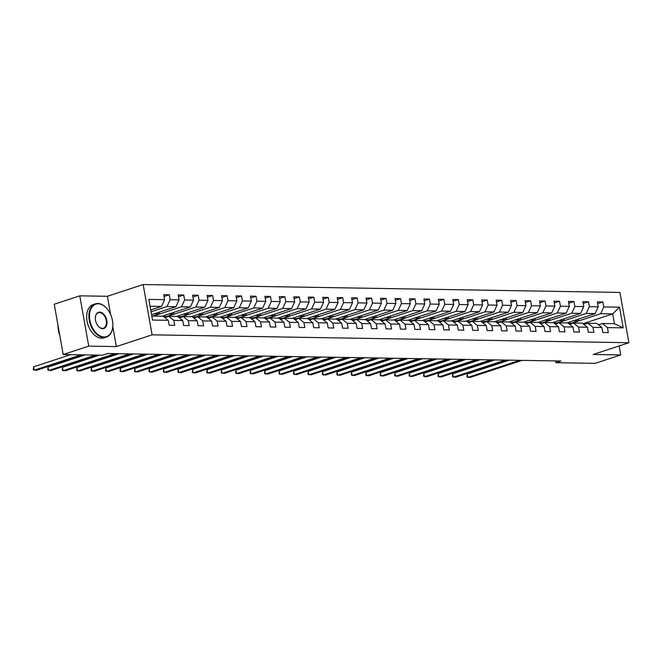 <?xml version="1.0" encoding="UTF-8"?>
<svg xmlns="http://www.w3.org/2000/svg" width="662" height="662" viewBox="0 0 662 662"><rect width="100%" height="100%" fill="white"/><g stroke="black" fill="none" stroke-linecap="round" stroke-linejoin="round"><path stroke-width="0.99" d="M110.645 314.558L107.393 296.295L79.779 295.84L54.234 304.239L63.196 354.534L102.577 355.188L107.683 353.508L560.937 361.013L555.832 362.693L595.204 363.347L620.749 354.94L619.144 345.936M107.393 296.295L143.149 284.536L619.938 292.43L628.9 342.726L152.111 334.831L143.149 284.536M151.813 316.039L163.224 316.229L168.28 320.325L169.166 325.282L174.727 325.373L173.841 320.416L182.737 320.565L183.622 325.522L189.175 325.613L188.298 320.656L197.185 320.805L198.07 325.762L203.631 325.853L202.746 320.896L211.641 321.045L212.527 326.002L218.088 326.093L217.202 321.136L226.098 321.277L226.983 326.242L232.536 326.333L231.659 321.376L240.546 321.517L241.431 326.482L246.992 326.573L246.107 321.608L255.002 321.757L255.888 326.722L261.449 326.813L260.563 321.848L269.459 321.997L270.344 326.962L275.897 327.053L275.02 322.088L283.907 322.237L284.792 327.202L290.353 327.293L289.468 322.328L298.363 322.477L299.249 327.442L304.81 327.533L303.924 322.568L312.82 322.717L313.705 327.682L319.258 327.773L318.381 322.808L327.276 322.957L328.153 327.913L333.714 328.013L332.829 323.048L341.724 323.197L342.61 328.153L348.171 328.253L347.285 323.288L356.181 323.437L357.066 328.393L362.619 328.484L361.742 323.528L370.637 323.677L371.514 328.633L377.075 328.724L376.19 323.768L385.085 323.917L385.971 328.873L391.532 328.964L390.646 324.008L399.542 324.148L400.427 329.113L405.98 329.204L405.103 324.248L413.998 324.388L414.875 329.353L420.436 329.444L419.551 324.488L428.446 324.628L429.332 329.593L434.893 329.684L434.007 324.719L442.903 324.868L443.788 329.833L449.349 329.924L448.464 324.959L457.359 325.108L458.236 330.073L463.797 330.164L462.912 325.199L471.807 325.348L472.693 330.313L478.254 330.404L477.368 325.439L486.264 325.588L487.149 330.553L492.71 330.644L491.825 325.679L500.72 325.828L501.597 330.793L507.158 330.884L506.273 325.919L515.168 326.068L516.054 331.025L521.615 331.124L520.729 326.159L529.625 326.308L530.51 331.265L536.071 331.364L535.186 326.399L544.081 326.548L544.958 331.505L550.519 331.596L549.634 326.639L558.529 326.788L559.415 331.745L564.976 331.836L564.09 326.879L572.986 327.028L573.871 331.985L579.432 332.076L578.547 327.119L587.442 327.26L588.319 332.225L593.88 332.316L592.995 327.359L601.89 327.5L602.776 332.465L608.337 332.556L607.451 327.599L623.207 327.856L619.524 307.193L612.698 313.912L600.649 313.714L571.894 323.172M168.28 320.325L152.533 320.06L148.851 299.398L164.598 299.663L163.721 294.698L169.273 294.789L164.044 296.51M619.524 307.193L603.769 306.936L602.892 301.971L597.331 301.88L598.216 306.837L589.321 306.696L588.435 301.731L582.874 301.64L583.76 306.597L574.864 306.456L573.979 301.491L568.418 301.4L569.303 306.365L560.408 306.216L559.531 301.251L553.97 301.16L554.855 306.125L545.96 305.976L545.074 301.011L539.513 300.92L540.399 305.885L531.503 305.736L530.618 300.771L525.057 300.68L525.942 305.645L517.047 305.496L516.161 300.531L510.609 300.44L511.494 305.405L502.599 305.256L501.713 300.291L496.152 300.2L497.038 305.165L488.142 305.017L487.257 300.06L481.696 299.96L482.581 304.925L473.686 304.777L472.8 299.82L467.248 299.729L468.125 304.685L459.238 304.537L458.352 299.58L452.791 299.489L453.677 304.446L444.781 304.297L443.896 299.34L438.335 299.249L439.22 304.206L430.325 304.057L429.439 299.1L423.887 299.009L424.764 303.966L415.877 303.825L414.991 298.86L409.43 298.769L410.316 303.726L401.42 303.585L400.535 298.62L394.974 298.529L395.859 303.494L386.964 303.345L386.078 298.38L380.526 298.289L381.403 303.254L372.516 303.105L371.63 298.14L366.069 298.049L366.955 303.014L358.059 302.865L357.174 297.9L351.613 297.809L352.498 302.774L343.603 302.625L342.717 297.66L337.165 297.569L338.042 302.534L329.155 302.385L328.269 297.42L322.708 297.329L323.594 302.294L314.698 302.145L313.813 297.188L308.252 297.089L309.137 302.054L300.242 301.905L299.356 296.948L293.804 296.849L294.681 301.814L285.794 301.665L284.908 296.708L279.347 296.617L280.233 301.574L271.337 301.425L270.452 296.468L264.891 296.377L265.776 301.334L256.881 301.185L255.995 296.228L250.443 296.137L251.32 301.094L242.424 300.945L241.547 295.988L235.986 295.897L236.872 300.854L227.976 300.714L227.091 295.748L221.53 295.657L222.415 300.614L213.52 300.474L212.634 295.509L207.082 295.418L207.959 300.382L199.063 300.234L198.186 295.269L192.625 295.178L193.511 300.143L184.615 299.994L183.73 295.029L178.169 294.938L179.054 299.903L170.159 299.754L169.273 294.789M182.737 320.565L177.681 316.469L168.785 316.32L164.912 317.595M151.06 311.794L167.039 306.531L175.935 306.68L151.573 314.698M168.785 316.32L173.841 320.416M170.159 299.754L167.039 306.531M179.054 299.903L175.935 306.68M197.185 320.805L192.129 316.709L183.242 316.56L179.369 317.834M153.245 316.064L181.496 306.771L190.391 306.92L162.14 316.213M183.242 316.56L188.298 320.656M184.615 299.994L181.496 306.771M193.511 300.143L190.391 306.92M211.641 321.045L206.585 316.949L197.69 316.8L193.817 318.074M167.188 316.469L195.952 307.011L204.839 307.16L176.597 316.453M197.69 316.8L202.746 320.896M199.063 300.234L195.952 307.011M207.959 300.382L204.839 307.16M226.098 321.277L221.042 317.189L212.146 317.04L208.273 318.314M181.645 316.709L210.4 307.251L219.296 307.4L191.053 316.693M212.146 317.04L217.202 321.136M213.52 300.474L210.4 307.251M222.415 300.614L219.296 307.4M240.546 321.517L235.498 317.429L226.603 317.28L222.73 318.554M196.101 316.949L224.857 307.491L233.752 307.64L205.501 316.933M226.603 317.28L231.659 321.376M227.976 300.714L224.857 307.491M236.872 300.854L233.752 307.64M255.002 321.757L249.946 317.669L241.051 317.52L237.178 318.794M210.549 317.189L239.313 307.731L248.209 307.88L219.958 317.172M241.051 317.52L246.107 321.608M242.424 300.945L239.313 307.731M251.32 301.094L248.209 307.88M269.459 321.997L264.403 317.909L255.507 317.76L251.634 319.034M225.006 317.429L253.761 307.971L262.657 308.12L234.414 317.412M255.507 317.76L260.563 321.848M256.881 301.185L253.761 307.971M265.776 301.334L262.657 308.12M283.907 322.237L278.859 318.141L269.964 318L266.091 319.274M239.462 317.669L268.218 308.211L277.113 308.36L248.862 317.644M269.964 318L275.02 322.088M271.337 301.425L268.218 308.211M280.233 301.574L277.113 308.36M298.363 322.477L293.307 318.381L284.412 318.24L280.539 319.506M253.91 317.909L282.674 308.451L291.57 308.6L263.319 317.884M284.412 318.24L289.468 322.328M285.794 301.665L282.674 308.451M294.681 301.814L291.57 308.6M312.82 322.717L307.764 318.621L298.868 318.48L294.995 319.746M268.367 318.149L297.122 308.691L306.018 308.84L277.775 318.124M298.868 318.48L303.924 322.568M300.242 301.905L297.122 308.691M309.137 302.054L306.018 308.84M327.276 322.957L322.22 318.861L313.325 318.712L309.452 319.986M282.823 318.389L311.579 308.931L320.474 309.071L292.223 318.364M313.325 318.712L318.381 322.808M314.698 302.145L311.579 308.931M323.594 302.294L320.474 309.071M341.724 323.197L336.668 319.101L327.773 318.952L323.9 320.226M297.271 318.629L326.035 309.171L334.931 309.311L306.68 318.604M327.773 318.952L332.829 323.048M329.155 302.385L326.035 309.171M338.042 302.534L334.931 309.311M356.181 323.437L351.125 319.341L342.229 319.192L338.356 320.466M311.728 318.869L340.483 309.402L349.379 309.551L321.136 318.844M342.229 319.192L347.285 323.288M343.603 302.625L340.483 309.402M352.498 302.774L349.379 309.551M370.637 323.677L365.581 319.58L356.686 319.432L352.813 320.706M326.184 319.101L354.94 309.642L363.835 309.791L335.584 319.084M356.686 319.432L361.742 323.528M358.059 302.865L354.94 309.642M366.955 303.014L363.835 309.791M385.085 323.917L380.029 319.82L371.134 319.672L367.261 320.946M340.632 319.341L369.396 309.882L378.292 310.031L350.041 319.324M371.134 319.672L376.19 323.768M372.516 303.105L369.396 309.882M381.403 303.254L378.292 310.031M399.542 324.148L394.486 320.06L385.59 319.912L381.717 321.186M355.089 319.58L383.844 310.122L392.74 310.271L364.497 319.564M385.59 319.912L390.646 324.008M386.964 303.345L383.844 310.122M395.859 303.494L392.74 310.271M413.998 324.388L408.942 320.3L400.047 320.151L396.174 321.426M369.545 319.82L398.301 310.362L407.196 310.511L378.945 319.804M400.047 320.151L405.103 324.248M401.42 303.585L398.301 310.362M410.316 303.726L407.196 310.511M428.446 324.628L423.39 320.54L414.495 320.391L410.622 321.666M383.993 320.06L412.757 310.602L421.653 310.751L393.402 320.044M414.495 320.391L419.551 324.488M415.877 303.825L412.757 310.602M424.764 303.966L421.653 310.751M442.903 324.868L437.847 320.78L428.951 320.631L425.078 321.906M398.45 320.3L427.205 310.842L436.101 310.991L407.858 320.284M428.951 320.631L434.007 324.719M430.325 304.057L427.205 310.842M439.22 304.206L436.101 310.991M457.359 325.108L452.303 321.02L443.408 320.871L439.535 322.146M412.906 320.54L441.662 311.082L450.557 311.231L422.306 320.524M443.408 320.871L448.464 324.959M444.781 304.297L441.662 311.082M453.677 304.446L450.557 311.231M471.807 325.348L466.751 321.252L457.856 321.111L453.983 322.386M427.354 320.78L456.118 311.322L465.014 311.471L436.763 320.756M457.856 321.111L462.912 325.199M459.238 304.537L456.118 311.322M468.125 304.685L465.014 311.471M486.264 325.588L481.208 321.492L472.312 321.351L468.439 322.617M441.811 321.02L470.566 311.562L479.462 311.711L451.219 320.996M472.312 321.351L477.368 325.439M473.686 304.777L470.566 311.562M482.581 304.925L479.462 311.711M500.72 325.828L495.664 321.732L486.769 321.583L482.896 322.857M456.267 321.26L485.023 311.802L493.918 311.951L465.667 321.236M486.769 321.583L491.825 325.679M488.142 305.017L485.023 311.802M497.038 305.165L493.918 311.951M515.168 326.068L510.112 321.972L501.217 321.823L497.352 323.097M470.715 321.5L499.479 312.042L508.375 312.183L480.124 321.475M501.217 321.823L506.273 325.919M502.599 305.256L499.479 312.042M511.494 305.405L508.375 312.183M529.625 326.308L524.569 322.212L515.673 322.063L511.8 323.337M485.172 321.74L513.927 312.282L522.823 312.423L494.58 321.715M515.673 322.063L520.729 326.159M517.047 305.496L513.927 312.282M525.942 305.645L522.823 312.423M544.081 326.548L539.025 322.452L530.13 322.303L526.257 323.577M499.628 321.98L528.384 312.514L537.279 312.663L509.028 321.955M530.13 322.303L535.186 326.399M531.503 305.736L528.384 312.514M540.399 305.885L537.279 312.663M558.529 326.788L553.473 322.692L544.578 322.543L540.713 323.817M514.076 322.212L542.84 312.754L551.736 312.903L523.485 322.195M544.578 322.543L549.634 326.639M545.96 305.976L542.84 312.754M554.855 306.125L551.736 312.903M572.986 327.028L567.93 322.932L559.034 322.783L555.161 324.057M528.533 322.452L557.288 312.994L566.184 313.143L537.941 322.435M559.034 322.783L564.09 326.879M560.408 306.216L557.288 312.994M569.303 306.365L566.184 313.143M587.442 327.26L582.386 323.172L573.491 323.023L569.618 324.297M542.989 322.692L571.745 313.234L580.64 313.383L552.389 322.675M573.491 323.023L578.547 327.119M574.864 306.456L571.745 313.234M583.76 306.597L580.64 313.383M601.89 327.5L596.834 323.412L587.947 323.263L584.074 324.537M557.445 322.932L586.201 313.474L595.097 313.623L566.846 322.915M587.947 323.263L592.995 327.359M589.321 306.696L586.201 313.474M598.216 306.837L595.097 313.623M623.207 327.856L614.444 323.701L602.395 323.503L598.522 324.777M583.065 323.66L612.698 313.912L614.444 323.701M602.395 323.503L607.451 327.599M603.769 306.936L600.649 313.714M79.779 295.84L88.741 346.135L63.196 354.534M88.741 346.135L116.346 346.59L152.111 334.831M628.9 342.726L593.135 354.484L620.749 354.94M555.509 360.922L555.832 362.693M150.737 309.982L161.478 306.44L150.067 306.249M569.461 323.296L568.36 323.279M555.004 323.056L553.912 323.039M540.548 322.816L539.456 322.799M526.1 322.584L524.999 322.56M511.643 322.344L510.543 322.32M497.187 322.104L496.095 322.088M482.739 321.864L481.638 321.848M468.282 321.624L467.182 321.608M453.826 321.384L452.734 321.368M439.378 321.144L438.277 321.128M424.921 320.905L423.821 320.888M410.465 320.665L409.373 320.648M396.017 320.425L394.916 320.408M381.56 320.185L380.46 320.168M367.104 319.945L366.012 319.928M352.656 319.705L351.555 319.688M338.199 319.473L337.099 319.448M323.743 319.233L322.651 319.208M309.295 318.993L308.194 318.976M294.838 318.753L293.738 318.736M280.382 318.513L279.29 318.496M265.934 318.273L264.833 318.257M251.477 318.033L250.377 318.017M237.021 317.793L235.929 317.777M222.573 317.553L221.472 317.537M208.116 317.313L207.016 317.297M193.66 317.073L192.568 317.057M179.203 316.833L178.111 316.817M164.755 316.602L163.655 316.577M164.598 299.663L161.478 306.44M602.892 301.971L597.654 303.692M578.365 319.125L578.662 320.805L571.48 323.164M578.662 320.805L573.515 320.722M563.908 318.885L564.206 320.565L557.023 322.924M564.206 320.565L559.067 320.482M588.435 301.731L583.197 303.453M549.452 318.645L549.758 320.325L542.567 322.684M549.758 320.325L544.611 320.243M573.979 301.491L568.741 303.213M535.004 318.405L535.301 320.085L528.119 322.452M535.301 320.085L530.154 320.003M559.531 301.251L554.293 302.973M520.547 318.165L520.845 319.845L513.662 322.212M520.845 319.845L515.706 319.763M545.074 301.011L539.836 302.733M506.091 317.925L506.389 319.605L499.206 321.972M506.389 319.605L501.25 319.523M530.618 300.771L525.38 302.493M491.643 317.686L491.94 319.365L484.758 321.732M491.94 319.365L486.793 319.283M516.161 300.531L510.932 302.261M477.186 317.454L477.484 319.125L470.301 321.492M477.484 319.125L472.345 319.043M501.713 300.291L496.475 302.021M462.73 317.214L463.028 318.885L455.845 321.252M463.028 318.885L457.889 318.803M487.257 300.06L482.019 301.781M448.282 316.974L448.579 318.654L441.397 321.012M448.579 318.654L443.432 318.563M472.8 299.82L467.571 301.541M433.825 316.734L434.123 318.414L426.94 320.772M434.123 318.414L428.984 318.323M458.352 299.58L453.114 301.301M419.369 316.494L419.667 318.174L412.484 320.532M419.667 318.174L414.528 318.083M443.896 299.34L438.658 301.061M404.921 316.254L405.218 317.934L398.036 320.292M405.218 317.934L400.071 317.843M429.439 299.1L424.21 300.821M390.464 316.014L390.762 317.694L383.579 320.052M390.762 317.694L385.623 317.611M414.991 298.86L409.753 300.581M376.008 315.774L376.306 317.454L369.123 319.812M376.306 317.454L371.167 317.371M400.535 298.62L395.297 300.341M361.56 315.534L361.857 317.214L354.675 319.572M361.857 317.214L356.71 317.131M386.078 298.38L380.849 300.101M347.103 315.294L347.401 316.974L340.218 319.341M347.401 316.974L342.262 316.891M371.63 298.14L366.392 299.861M332.647 315.054L332.945 316.734L325.762 319.101M332.945 316.734L327.806 316.651M357.174 297.9L351.936 299.621M318.199 314.814L318.496 316.494L311.314 318.861M318.496 316.494L313.349 316.411M342.717 297.66L337.488 299.381M303.742 314.574L304.04 316.254L296.857 318.621M304.04 316.254L298.901 316.171M328.269 297.42L323.031 299.15M289.286 314.342L289.584 316.014L282.401 318.381M289.584 316.014L284.445 315.931M313.813 297.188L308.575 298.91M274.838 314.102L275.135 315.774L267.953 318.141M275.135 315.774L269.988 315.691M299.356 296.948L294.127 298.67M260.381 313.862L260.679 315.542L253.496 317.901M260.679 315.542L255.54 315.451M284.908 296.708L279.67 298.43M245.925 313.623L246.223 315.302L239.04 317.661M246.223 315.302L241.084 315.211M270.452 296.468L265.214 298.19M231.477 313.383L231.774 315.062L224.592 317.421M231.774 315.062L226.627 314.971M255.995 296.228L250.766 297.95M217.02 313.143L217.318 314.822L210.135 317.181M217.318 314.822L212.179 314.731M241.547 295.988L236.309 297.71M202.564 312.903L202.862 314.582L195.679 316.941M202.862 314.582L197.723 314.5M227.091 295.748L221.853 297.47M188.116 312.663L188.413 314.342L181.231 316.701M188.413 314.342L183.266 314.26M212.634 295.509L207.405 297.23M173.659 312.423L173.957 314.102L166.774 316.461M173.957 314.102L168.818 314.02M198.186 295.269L192.948 296.99M159.203 312.183L159.501 313.862L152.831 316.055M159.501 313.862L154.362 313.78M183.73 295.029L178.492 296.75M116.346 346.59L112.78 326.556M586.855 323.619A10.716 8.035 -89.1 0 0 585.324 323.395A10.716 8.035 -89.1 0 0 583.123 323.768M509.343 360.161L467.165 374.03L467.769 377.431L519.761 360.327M467.165 374.03L466.958 376.86L470.086 377.464L522.078 360.368M585.324 323.395L587.086 323.428A10.716 8.035 90.9 0 1 587.409 323.437M104.133 336.966A17.088 10.94 71.8 0 0 112.788 326.498A17.088 10.94 71.8 0 0 106.896 308.575A17.088 10.94 71.8 0 0 98.224 303.8A17.088 10.94 71.8 0 0 89.875 320.193A17.088 10.94 71.8 0 0 104.133 336.966M112.78 326.623A17.502 11.213 -108.2 0 1 112.763 326.747A17.502 11.213 -108.2 0 1 106.342 337.115A17.502 11.213 -108.2 0 1 103.893 337.479A17.502 11.213 -108.2 0 1 89.684 322.146A17.502 11.213 -108.2 0 1 95.402 303.858A17.502 11.213 -108.2 0 1 97.844 303.494A17.502 11.213 -108.2 0 1 106.731 308.384A17.502 11.213 -108.2 0 1 106.814 308.475M102.651 328.675A8.54 5.47 -108.2 0 1 98.315 326.292A8.54 5.47 -108.2 0 1 95.369 317.33A8.54 5.47 -108.2 0 1 99.697 312.092A8.54 5.47 -108.2 0 1 106.83 320.474A8.54 5.47 -108.2 0 1 102.651 328.675M98.233 326.192A8.126 5.205 71.8 0 0 102.271 328.369A8.126 5.205 71.8 0 0 103.404 328.203A8.126 5.205 71.8 0 0 106.061 319.713A8.126 5.205 71.8 0 0 99.466 312.596A8.126 5.205 71.8 0 0 98.332 312.77A8.126 5.205 71.8 0 0 95.361 317.454M106.342 337.115L104.091 337.852A17.502 11.213 -108.2 0 1 101.65 338.216A17.502 11.213 -108.2 0 1 87.442 322.89A17.502 11.213 -108.2 0 1 93.152 304.594L95.402 303.858M59.762 335.262A17.502 11.213 -108.2 0 1 58.049 325.63M572.407 323.379A10.716 8.035 -89.1 0 0 570.867 323.155A10.716 8.035 -89.1 0 0 568.666 323.528M494.886 359.921L452.709 373.79L453.313 377.191L505.305 360.095M452.709 373.79L452.502 376.62L455.63 377.232L507.622 360.128M570.867 323.155L572.63 323.188A10.716 8.035 90.9 0 1 572.953 323.197M557.95 323.139A10.716 8.035 -89.1 0 0 556.419 322.915A10.716 8.035 -89.1 0 0 554.21 323.288M480.438 359.681L438.252 373.55L438.865 376.951L490.848 359.855M438.252 373.55L438.045 376.38L441.182 376.992L493.165 359.888M556.419 322.915L558.174 322.948A10.716 8.035 90.9 0 1 558.496 322.957M543.494 322.899A10.716 8.035 -89.1 0 0 541.963 322.675A10.716 8.035 -89.1 0 0 539.762 323.048M465.982 359.441L423.804 373.31L424.408 376.711L476.4 359.615M423.804 373.31L423.589 376.14L426.725 376.752L478.717 359.648M541.963 322.675L543.725 322.708A10.716 8.035 90.9 0 1 544.048 322.717M529.046 322.659A10.716 8.035 -89.1 0 0 527.506 322.435A10.716 8.035 -89.1 0 0 525.305 322.808M451.525 359.201L409.348 373.07L409.952 376.471L461.944 359.375M409.348 373.07L409.141 375.9L412.269 376.512L464.261 359.408M527.506 322.435L529.269 322.468A10.716 8.035 90.9 0 1 529.592 322.485M514.589 322.419A10.716 8.035 -89.1 0 0 513.05 322.195A10.716 8.035 -89.1 0 0 510.849 322.568M437.077 358.961L394.891 372.838L395.504 376.231L447.487 359.135M394.891 372.838L394.684 375.66L397.821 376.273L449.804 359.168M513.05 322.195L514.813 322.228A10.716 8.035 90.9 0 1 515.135 322.245M500.133 322.187A10.716 8.035 -89.1 0 0 498.602 321.955A10.716 8.035 -89.1 0 0 496.401 322.328M422.621 358.721L380.443 372.598L381.047 375.991L433.039 358.895M380.443 372.598L380.228 375.42L383.364 376.033L435.348 358.936M498.602 321.955L500.364 321.989A10.716 8.035 90.9 0 1 500.687 322.005M485.685 321.947A10.716 8.035 -89.1 0 0 484.145 321.724A10.716 8.035 -89.1 0 0 481.944 322.088M408.164 358.481L365.987 372.358L366.591 375.751L418.583 358.655M365.987 372.358L365.78 375.18L368.908 375.793L420.9 358.696M484.145 321.724L485.908 321.749A10.716 8.035 90.9 0 1 486.231 321.765M471.228 321.707A10.716 8.035 -89.1 0 0 469.689 321.484A10.716 8.035 -89.1 0 0 467.488 321.856M393.716 358.241L351.53 372.118L352.143 375.511L404.126 358.415M351.53 372.118L351.323 374.94L354.46 375.553L406.443 358.456M469.689 321.484L471.452 321.509A10.716 8.035 90.9 0 1 471.774 321.525M456.772 321.467A10.716 8.035 -89.1 0 0 455.241 321.244A10.716 8.035 -89.1 0 0 453.04 321.616M379.26 358.001L337.082 371.878L337.686 375.28L389.678 358.175M337.082 371.878L336.867 374.709L340.003 375.313L391.987 358.216M455.241 321.244L457.003 321.269A10.716 8.035 90.9 0 1 457.326 321.285M442.324 321.227A10.716 8.035 -89.1 0 0 440.784 321.004A10.716 8.035 -89.1 0 0 438.583 321.376M364.803 357.761L322.626 371.639L323.23 375.04L375.222 357.935M322.626 371.639L322.419 374.469L325.547 375.073L377.539 357.977M440.784 321.004L442.547 321.029A10.716 8.035 90.9 0 1 442.87 321.045M427.867 320.987A10.716 8.035 -89.1 0 0 426.328 320.764A10.716 8.035 -89.1 0 0 424.127 321.136M350.355 357.521L308.169 371.399L308.782 374.8L360.765 357.695M308.169 371.399L307.962 374.229L311.09 374.833L363.082 357.737M426.328 320.764L428.091 320.789A10.716 8.035 90.9 0 1 428.413 320.805M413.411 320.747A10.716 8.035 -89.1 0 0 411.88 320.524A10.716 8.035 -89.1 0 0 409.679 320.896M335.899 357.29L293.721 371.159L294.325 374.56L346.317 357.455M293.721 371.159L293.506 373.989L296.642 374.593L348.626 357.497M411.88 320.524L413.634 320.549A10.716 8.035 90.9 0 1 413.965 320.565M398.963 320.507A10.716 8.035 -89.1 0 0 397.423 320.284A10.716 8.035 -89.1 0 0 395.222 320.656M321.442 357.05L279.265 370.919L279.869 374.32L331.861 357.215M279.265 370.919L279.058 373.749L282.186 374.353L334.178 357.257M397.423 320.284L399.186 320.317A10.716 8.035 90.9 0 1 399.509 320.325M384.506 320.267A10.716 8.035 -89.1 0 0 382.967 320.044A10.716 8.035 -89.1 0 0 380.766 320.416M306.994 356.81L264.808 370.679L265.421 374.08L317.404 356.983M264.808 370.679L264.601 373.509L267.729 374.121L319.721 357.017M382.967 320.044L384.73 320.077A10.716 8.035 90.9 0 1 385.052 320.085M370.05 320.027A10.716 8.035 -89.1 0 0 368.519 319.804A10.716 8.035 -89.1 0 0 366.318 320.176M292.538 356.57L250.36 370.439L250.964 373.84L302.948 356.744M250.36 370.439L250.145 373.269L253.281 373.881L305.265 356.777M368.519 319.804L370.273 319.837A10.716 8.035 90.9 0 1 370.604 319.845M355.602 319.787A10.716 8.035 -89.1 0 0 354.062 319.564A10.716 8.035 -89.1 0 0 351.861 319.936M278.081 356.33L235.904 370.199L236.508 373.6L288.5 356.504M235.904 370.199L235.697 373.029L238.825 373.641L290.817 356.537M354.062 319.564L355.825 319.597A10.716 8.035 90.9 0 1 356.148 319.605M341.145 319.547A10.716 8.035 -89.1 0 0 339.606 319.324A10.716 8.035 -89.1 0 0 337.405 319.696M263.633 356.09L221.447 369.959L222.06 373.36L274.043 356.264M221.447 369.959L221.24 372.789L224.368 373.401L276.36 356.297M339.606 319.324L341.369 319.357A10.716 8.035 90.9 0 1 341.691 319.374M326.689 319.307A10.716 8.035 -89.1 0 0 325.158 319.084A10.716 8.035 -89.1 0 0 322.957 319.456M249.177 355.85L206.999 369.727L207.603 373.12L259.587 356.024M206.999 369.727L206.784 372.549L209.92 373.161L261.904 356.057M325.158 319.084L326.912 319.117A10.716 8.035 90.9 0 1 327.243 319.134M312.241 319.076A10.716 8.035 -89.1 0 0 310.701 318.844A10.716 8.035 -89.1 0 0 308.5 319.216M234.72 355.61L192.543 369.487L193.147 372.88L245.139 355.784M192.543 369.487L192.336 372.309L195.464 372.921L247.456 355.825M310.701 318.844L312.464 318.877A10.716 8.035 90.9 0 1 312.787 318.894M297.784 318.836A10.716 8.035 -89.1 0 0 296.245 318.612A10.716 8.035 -89.1 0 0 294.044 318.976M220.272 355.37L178.086 369.247L178.69 372.64L230.682 355.544M178.086 369.247L177.879 372.069L181.007 372.681L232.999 355.585M296.245 318.612L298.008 318.637A10.716 8.035 90.9 0 1 298.33 318.654M283.328 318.596A10.716 8.035 -89.1 0 0 281.797 318.372A10.716 8.035 -89.1 0 0 279.596 318.745M205.816 355.13L163.638 369.007L164.242 372.4L216.226 355.304M163.638 369.007L163.423 371.829L166.559 372.441L218.543 355.345M281.797 318.372L283.551 318.397A10.716 8.035 90.9 0 1 283.882 318.414M268.88 318.356A10.716 8.035 -89.1 0 0 267.34 318.132A10.716 8.035 -89.1 0 0 265.139 318.505M191.359 354.89L149.182 368.767L149.786 372.168L201.778 355.064M149.182 368.767L148.975 371.597L152.103 372.201L204.095 355.105M267.34 318.132L269.103 318.157A10.716 8.035 90.9 0 1 269.426 318.174M254.423 318.116A10.716 8.035 -89.1 0 0 252.884 317.892A10.716 8.035 -89.1 0 0 250.683 318.265M176.911 354.65L134.725 368.527L135.329 371.928L187.321 354.824M134.725 368.527L134.518 371.357L137.646 371.961L189.638 354.865M252.884 317.892L254.647 317.917A10.716 8.035 90.9 0 1 254.969 317.934M239.967 317.876A10.716 8.035 -89.1 0 0 238.436 317.652A10.716 8.035 -89.1 0 0 236.235 318.025M162.455 354.41L120.277 368.287L120.881 371.688L172.865 354.584M120.277 368.287L120.062 371.117L123.198 371.721L175.182 354.625M238.436 317.652L240.19 317.677A10.716 8.035 90.9 0 1 240.521 317.694M225.519 317.636A10.716 8.035 -89.1 0 0 223.979 317.412A10.716 8.035 -89.1 0 0 221.778 317.785M147.998 354.178L105.821 368.047L106.425 371.448L158.417 354.344M105.821 368.047L105.614 370.877L108.742 371.481L160.734 354.385M223.979 317.412L225.742 317.437A10.716 8.035 90.9 0 1 226.065 317.454M211.062 317.396A10.716 8.035 -89.1 0 0 209.523 317.172A10.716 8.035 -89.1 0 0 207.322 317.545M133.55 353.938L91.364 367.807L91.968 371.208L143.96 354.104M91.364 367.807L91.157 370.637L94.285 371.241L146.277 354.145M209.523 317.172L211.286 317.206A10.716 8.035 90.9 0 1 211.608 317.214M196.606 317.156A10.716 8.035 -89.1 0 0 195.075 316.933A10.716 8.035 -89.1 0 0 192.874 317.305M119.094 353.698L76.916 367.567L77.52 370.968L129.504 353.872M76.916 367.567L76.701 370.397L79.837 371.01L131.821 353.905M195.075 316.933L196.829 316.966A10.716 8.035 90.9 0 1 197.16 316.974M182.158 316.916A10.716 8.035 -89.1 0 0 180.618 316.693A10.716 8.035 -89.1 0 0 178.417 317.065M99.532 355.138L62.46 367.327L63.064 370.728L115.056 353.632M62.46 367.327L62.253 370.157L65.381 370.77L117.373 353.665M180.618 316.693L182.381 316.726A10.716 8.035 90.9 0 1 182.704 316.734M167.701 316.676A10.716 8.035 -89.1 0 0 166.162 316.453A10.716 8.035 -89.1 0 0 163.961 316.825M85.075 354.898L48.003 367.087L48.607 370.488L95.494 355.072M48.003 367.087L47.796 369.917L50.924 370.53L97.811 355.105M166.162 316.453L167.925 316.486A10.716 8.035 90.9 0 1 168.247 316.502M70.627 354.658L33.555 366.847L34.159 370.248L81.037 354.832M33.555 366.847L33.34 369.677L36.476 370.29L83.354 354.865"/></g></svg>
